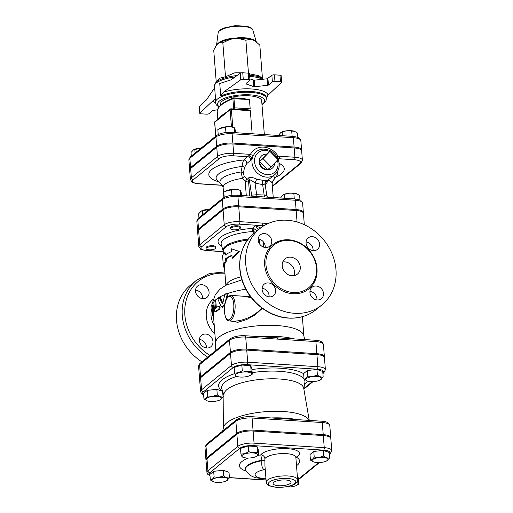 <?xml version="1.0" encoding="UTF-8"?>
<svg xmlns="http://www.w3.org/2000/svg" width="513" height="513" viewBox="0 0 513 513"><rect width="100%" height="100%" fill="white"/><g stroke="black" fill="none" stroke-linecap="round" stroke-linejoin="round"><path stroke-width="0.77" d="M268.177 223.508L262.759 223.136A1.969 0.776 93.7 0 1 262.137 225.624L263.951 225.707M206.072 248.625L206.002 247.696A4.918 1.552 -4.5 0 1 212.824 245.74A4.918 1.552 -4.5 0 1 215.806 246.92L215.883 247.85A4.918 1.552 -4.5 0 1 211.099 249.786A4.918 1.552 -4.5 0 1 206.072 248.625A4.918 1.552 -4.5 0 1 212.901 246.67A4.918 1.552 -4.5 0 1 215.883 247.85M230.542 228.663L230.472 227.734A4.918 1.552 -4.5 0 1 235.249 225.797A4.918 1.552 -4.5 0 1 240.276 226.958L240.347 227.894A4.918 1.552 -4.5 0 1 239.956 228.567A4.918 1.552 -4.5 0 1 234.524 229.869A4.918 1.552 -4.5 0 1 230.542 228.663A4.918 1.552 -4.5 0 1 235.326 226.727A4.918 1.552 -4.5 0 1 240.347 227.894M297.072 221.994L296.161 210.477L238.737 206.777A11.979 3.783 -4.5 0 0 223.065 209.888L198.595 229.85A11.979 3.783 -4.5 0 0 197.64 231.498L198.813 246.387A11.979 3.783 175.5 0 1 199.769 244.739A1.969 1.699 50.8 0 0 201.718 246.715L226.188 226.752A10.016 3.161 -4.5 0 1 239.282 224.155L262.137 225.624A41.803 13.197 175.5 0 0 255.679 225.726L258.289 229.869M296.161 210.477A11.979 3.783 -4.5 0 1 303.427 213.357L304.318 224.713M269.902 151.38L277.995 159.581L271.114 166.821L263.015 158.62L269.902 151.38L266.439 154.201L259.559 161.441L263.015 158.62M274.558 163.198A8.163 7.047 -129.2 0 1 270.319 169.296A8.163 7.047 -129.2 0 1 267.658 169.643L271.114 166.821M259.559 161.441A8.163 7.047 -129.2 0 0 267.658 169.643L259.559 161.441A8.163 7.047 -129.2 0 1 260.482 157.234A8.163 7.047 -129.2 0 1 266.439 154.201M270.319 169.296L269.408 169.611A7.817 6.752 -129.2 0 1 261.046 166.815A7.817 6.752 -129.2 0 1 259.988 158.062L260.482 157.234M299.996 200.012L299.637 195.485L296.719 193.773L293.853 193.452C290.595 192.85 287.408 193.196 284.298 194.498L282.977 194.908L280.56 197.992M283.112 194.837A8.112 2.559 -4.5 0 1 283.291 194.741A8.112 2.559 -4.5 0 1 293.186 193.1A8.112 2.559 -4.5 0 1 296.514 193.696A8.112 2.559 -4.5 0 1 296.617 193.734M241.674 195.491L241.514 193.401L240.353 190.451C237.327 189.31 234.37 189.117 231.498 189.881L225.278 191.355L223.796 192.26L224.2 197.358M225.278 191.355L225.861 191.041A8.112 2.559 -4.5 0 1 239.084 189.996L240.36 190.451L240.744 195.427M284.593 198.255L284.298 194.498M294.282 198.877L293.853 193.452M231.927 195.338L231.498 189.881M209.099 209.439L201.083 211.17L198.634 213.838L198.935 217.73M201.218 211.099A8.112 2.559 -4.5 0 1 201.391 210.997A8.112 2.559 -4.5 0 1 209.24 209.33M202.712 214.652L202.404 210.76M297.835 137.369L297.502 133.066L294.577 131.354L291.717 131.033C288.453 130.43 285.273 130.783 282.156 132.078L280.842 132.489L278.412 135.451M280.977 132.418A8.112 2.559 -4.5 0 1 281.15 132.322A8.112 2.559 -4.5 0 1 291.051 130.687A8.112 2.559 -4.5 0 1 294.372 131.283A8.112 2.559 -4.5 0 1 294.475 131.322M235.698 132.7L235.544 130.738L234.383 127.788C231.357 126.647 228.407 126.454 225.528 127.218L219.308 128.692L217.833 129.597L218.217 134.509M219.308 128.692L219.891 128.378A8.112 2.559 -4.5 0 1 233.12 127.333L234.39 127.788L234.768 132.636M282.445 135.708L282.156 132.078M292.134 136.336L291.717 131.033M225.944 132.559L225.528 127.218M201.134 148.103L193.484 149.834L191.028 152.502L191.317 156.112M193.619 149.764A8.112 2.559 -4.5 0 1 193.792 149.668A8.112 2.559 -4.5 0 1 201.25 148.007M195.087 153.034L194.805 149.424M297.437 481.149L297.777 481.072L298.938 484.022L296.745 485.317A7.952 2.507 175.5 0 0 297.45 484.856A7.952 2.507 175.5 0 0 296.668 482.489M286.151 486.837A7.952 2.507 175.5 0 0 296.745 485.317M313.526 461.873L310.429 460.103C311.763 460.026 313.02 459 314.2 457.025C317.464 457.628 320.651 457.282 323.761 455.98C325.761 457.609 327.692 458.289 329.545 458.013L326.653 460.918A7.952 2.507 175.5 0 0 323.164 457.455A7.952 2.507 175.5 0 0 313.834 458.872A7.952 2.507 175.5 0 0 313.693 461.937A7.952 2.507 175.5 0 0 326.653 460.918M243.508 457.416L242.091 456.916L240.937 453.967C243.579 454.12 246.144 453.332 248.638 451.587C251.665 452.729 254.615 452.915 257.494 452.158L258.655 455.108L256.462 456.397A7.952 2.507 175.5 0 0 253.64 452.985A7.952 2.507 175.5 0 0 242.578 454.999A7.952 2.507 175.5 0 0 243.508 457.416A7.952 2.507 175.5 0 0 256.462 456.397M297.284 475.487L297.777 481.072M297.335 475.493L298.495 478.443L298.938 484.022M310.429 460.103L309.987 454.518L313.764 451.44L314.2 457.025M313.764 451.44L323.318 450.395L323.761 455.98M323.318 450.395L329.102 452.428L329.545 458.013M248.638 451.587L248.196 446.002L240.501 448.381L240.937 453.967M248.196 446.002L257.051 446.573L257.494 452.158M257.051 446.573L258.212 449.523L258.655 455.108M213.434 481.752L210.336 479.976C211.67 479.905 212.927 478.879 214.107 476.898C217.371 477.5 220.552 477.154 223.668 475.852C225.669 477.481 227.599 478.161 229.452 477.885L226.554 480.796A7.952 2.507 175.5 0 0 225.092 477.577A7.952 2.507 175.5 0 0 214.543 478.411A7.952 2.507 175.5 0 0 213.6 481.816A7.952 2.507 175.5 0 0 216.858 482.4A7.952 2.507 175.5 0 0 226.554 480.796M210.336 479.976L209.894 474.397L213.671 471.319L223.226 470.274L229.01 472.306L229.452 477.885M213.671 471.319L214.107 476.898M223.226 470.274L223.668 475.852M207.06 400.8L203.962 399.031C205.296 398.954 206.553 397.928 207.739 395.953C210.997 396.555 214.184 396.203 217.294 394.907C219.295 396.536 221.225 397.216 223.078 396.94L220.186 399.845A7.952 2.507 175.5 0 0 218.724 396.632A7.952 2.507 175.5 0 0 208.169 397.46A7.952 2.507 175.5 0 0 207.233 400.865A7.952 2.507 175.5 0 0 210.484 401.448A7.952 2.507 175.5 0 0 220.186 399.845M307.152 380.928L304.055 379.152C305.389 379.081 306.646 378.055 307.832 376.074C311.09 376.677 314.277 376.33 317.387 375.029C319.394 376.657 321.318 377.337 323.171 377.061L320.279 379.973A7.952 2.507 175.5 0 0 316.797 376.504A7.952 2.507 175.5 0 0 307.46 377.921A7.952 2.507 175.5 0 0 307.325 380.992A7.952 2.507 175.5 0 0 320.279 379.973M203.962 399.031L203.526 393.445L207.297 390.367L216.858 389.322L222.636 391.355L223.078 396.94M304.055 379.152L303.619 373.573L307.39 370.495L307.832 376.074M307.39 370.495L316.951 369.45L317.387 375.029M316.951 369.45L322.735 371.483L323.171 377.061M207.297 390.367L207.739 395.953M216.858 389.322L217.294 394.907M237.134 376.471L235.724 375.965L234.569 373.015C237.211 373.175 239.776 372.38 242.264 370.636C245.291 371.778 248.247 371.97 251.12 371.207L252.281 374.157L250.088 375.452A7.952 2.507 175.5 0 0 247.272 372.04A7.952 2.507 175.5 0 0 236.204 374.048A7.952 2.507 175.5 0 0 237.134 376.471A7.952 2.507 175.5 0 0 250.088 375.452M242.264 370.636L241.828 365.051L234.127 367.436L234.569 373.015M241.828 365.051L250.684 365.622L251.12 371.207M250.684 365.622L251.845 368.578L252.281 374.157M223.36 265.76L222.623 256.455A30.491 9.625 -4.5 0 1 224.405 252.826L225.271 255.051A30.491 9.625 -4.5 0 1 231.645 251.594L231.421 248.799L238.776 251.287L232.152 258.103L231.934 255.314A30.491 9.625 175.5 0 0 225.56 258.776L225.143 262.13A30.491 9.625 175.5 0 0 223.36 265.76A30.491 9.625 175.5 0 0 224.399 267.966L224.514 267.946M231.972 255.75A29.51 9.317 175.5 0 0 226.464 258.834L226.066 262.169A29.51 9.317 175.5 0 0 224.341 265.683L225.88 285.266M226.066 262.169L225.143 262.13M226.464 258.834L225.56 258.776M238.776 251.287L239.244 251.524L232.851 258.276L232.152 258.103M235.082 250.036L231.421 248.799M226.169 255.108L225.329 252.864L224.405 252.826M206.976 458.66L207.925 470.754A12.402 3.912 175.5 0 0 206.944 472.46L205.989 460.366A12.402 3.912 -4.5 0 1 206.976 458.66L236.878 434.261A12.402 3.912 -4.5 0 1 253.108 431.042L323.293 435.563A12.402 3.912 -4.5 0 1 330.814 438.544L331.764 450.638A12.402 3.912 175.5 0 0 324.248 447.657L254.057 443.136A12.402 3.912 175.5 0 0 237.833 446.361L207.925 470.754A1.969 1.699 50.8 0 0 209.881 472.736L239.783 448.336A1.969 1.699 -129.2 0 1 237.833 446.361L236.878 434.261M266.241 482.233C266.689 483.842 267.254 484.785 267.94 485.048L269.28 485.837L276.424 487.35C285.542 487.401 291.807 486.209 295.206 483.778C296.899 482.63 297.7 481.29 297.617 479.764A15.736 4.97 175.5 0 0 281.541 476.045A15.736 4.97 175.5 0 0 266.241 482.233L264.932 465.618L264.888 458.616A3.937 3.61 35 0 0 260.777 454.877L261.906 460.751C261.38 465.329 262.117 468.305 264.105 469.684A3.937 3.206 113.3 0 1 265.247 469.594M278.553 485.728A9.01 2.847 -4.5 0 1 273.096 483.535A9.01 2.847 -4.5 0 1 281.855 480.021A9.01 2.847 -4.5 0 1 291.057 482.117A9.01 2.847 -4.5 0 1 278.553 485.728M264.708 460.866L261.906 460.751A24.489 7.727 175.5 0 0 245.663 470.363L245.464 469.946A24.656 7.785 -4.5 0 1 261.886 460.257L264.695 460.379M295.86 457.147A3.937 3.078 -119.2 0 1 296.334 457.173A19.674 6.207 175.5 0 0 287.569 448.67A19.674 6.207 175.5 0 0 260.777 454.877A30.203 9.535 175.5 0 0 258.315 455.326M295.86 457.346L296.334 457.173A30.203 9.535 175.5 0 1 296.514 465.727M303.298 212.901A11.979 3.783 175.5 0 0 303.35 212.427A11.979 3.783 175.5 0 0 296.091 209.548L238.66 205.848A11.979 3.783 175.5 0 0 222.988 208.958L198.525 228.92A11.979 3.783 175.5 0 0 197.569 230.568A11.979 3.783 175.5 0 0 197.697 231.03M222.206 185.212L198.807 183.705A10.388 3.277 -4.5 0 1 193.337 179.781L219.436 158.485A1.969 1.699 -129.2 0 1 217.486 156.51L216.755 147.205A12.35 3.899 -4.5 0 1 232.915 143.999L294.167 147.943A12.35 3.899 -4.5 0 1 301.657 150.912L302.388 160.216A12.35 3.899 175.5 0 0 294.904 157.247L278.097 156.164L276.885 156.779M267.446 197.152L266.766 195.447L265.074 183.789L265.644 181.685A2.95 2.68 -131.8 0 1 266.157 181.333C267.324 180.493 266.33 180.185 263.175 180.403L256.737 179.152C253.14 177.421 250.382 177.023 248.465 177.953L247.567 179.082L246.785 178.915L244.182 176.427L243.374 173.061L244.586 167.309L246.772 163.544L250.722 160.325L253.589 155.215A2.95 1.392 27 0 1 250.447 154.381L233.646 153.304A12.35 3.899 175.5 0 0 217.486 156.51L191.387 177.799A12.35 3.899 175.5 0 0 190.406 179.499L189.669 170.194A12.35 3.899 -4.5 0 1 190.656 168.495L216.755 147.205M301.529 150.456A12.35 3.899 175.5 0 0 301.58 149.982A12.35 3.899 175.5 0 0 294.096 147.013L232.838 143.069A12.35 3.899 175.5 0 0 216.678 146.276L190.579 167.565A12.35 3.899 175.5 0 0 189.598 169.264A12.35 3.899 175.5 0 0 189.727 169.726M330.686 438.089A12.402 3.912 175.5 0 0 330.738 437.615A12.402 3.912 175.5 0 0 323.222 434.633L253.031 430.112A12.402 3.912 175.5 0 0 236.807 433.331L206.906 457.731A12.402 3.912 175.5 0 0 205.918 459.436A12.402 3.912 175.5 0 0 206.04 459.892M324.319 357.138A12.402 3.912 175.5 0 0 324.37 356.663A12.402 3.912 175.5 0 0 316.854 353.681L315.899 341.587A1.969 0.776 -86.3 0 0 315.258 340.254L283.356 338.195A1.969 0.776 93.7 0 1 284.003 339.535L315.899 341.587A12.402 3.912 -4.5 0 1 323.414 344.569L324.37 356.663M213.793 352.142A1.969 1.699 50.8 0 0 213.729 352.187L200.141 363.275A1.969 1.699 50.8 0 0 199.583 364.685A12.402 3.912 -4.5 0 0 198.595 366.391L199.544 378.485A12.402 3.912 175.5 0 1 200.532 376.779L230.44 352.386A12.402 3.912 175.5 0 1 246.663 349.161L316.854 353.681M199.544 378.485A12.402 3.912 175.5 0 0 199.672 378.947M223.495 427.733L223.944 394.542A40.033 12.633 -4.5 0 1 279.508 379.004A40.033 12.633 -4.5 0 1 303.722 388.264L309.256 420.404M222.674 431.042L223.63 427.207A43.13 13.614 -4.5 0 1 283.356 411.509A43.13 13.614 -4.5 0 1 309.108 420.397M200.602 377.709L201.558 389.809A12.402 3.912 175.5 0 0 200.57 391.515L199.621 379.415A12.402 3.912 -4.5 0 1 200.602 377.709L230.51 353.316A12.402 3.912 -4.5 0 1 246.734 350.09L316.925 354.618A12.402 3.912 -4.5 0 1 324.44 357.599L325.396 369.693A12.402 3.912 175.5 0 0 317.874 366.712L247.689 362.191A12.402 3.912 175.5 0 0 231.459 365.41L201.558 389.809A1.969 1.699 50.8 0 0 203.507 391.785L233.415 367.391A10.433 3.296 -4.5 0 1 247.067 364.679L317.252 369.2A10.433 3.296 -4.5 0 1 322.857 373.054M243.431 296.206L251.383 297.758M262.047 308.114C253.961 316.111 244.688 320.49 234.223 321.241L229.228 320.92A12.787 5.034 -86.3 0 0 235.076 308.48A12.787 5.034 -86.3 0 0 230.876 295.398L243.438 296.206M199.39 106.582A1.969 0.622 175.5 0 0 199.275 106.819L199.788 113.328A1.969 0.622 -4.5 0 1 199.903 113.091L199.39 106.582L206.457 99.9L214.646 87.685L215.633 100.234C214.941 99.426 214.178 99.477 213.344 100.394L199.903 113.091M248.273 73.141L248.779 79.656A1.969 0.622 -4.5 0 1 249.972 80.131L249.459 73.615A1.969 0.622 175.5 0 0 248.273 73.141L242.758 72.788A1.969 0.622 175.5 0 0 240.231 73.263L231.094 79.81L219.75 83.523L220.737 96.066A25.573 8.073 -4.5 0 1 250.863 91.455A25.573 8.073 -4.5 0 1 266.362 97.605L266.433 98.534A25.573 8.073 175.5 0 0 250.934 92.385A25.573 8.073 175.5 0 0 215.447 102.549L215.37 101.619A25.573 8.073 -4.5 0 1 215.633 100.234M279.951 75.187L280.464 81.695A1.969 0.622 -4.5 0 1 281.656 82.17L281.143 75.655A1.969 0.622 175.5 0 0 279.951 75.187L274.436 74.827A1.969 0.622 175.5 0 0 271.864 75.34L267.158 78.784L254.23 80.195L249.882 78.925M249.478 73.814L258.834 75.7L262.874 78.784A24.996 7.887 175.5 0 0 249.594 75.296M237.025 75.558A24.996 7.887 175.5 0 0 215.87 82.484L220.026 78.13L225.502 76.726L234.768 72.833L243.707 72.846M256.276 41.829A20.045 6.329 175.5 0 0 254.576 40.168A1.969 1.706 -59 0 0 255.134 41.014L252.62 39.745L250.171 39.27A1.969 1.27 101.8 0 1 249.741 38.469A20.045 6.329 175.5 0 0 238.135 37.725L238.256 38.501L234.12 38.552L230.055 39.398A1.969 0.551 80 0 0 230.151 38.597A20.045 6.329 175.5 0 0 220.064 41.713A1.969 1.507 -117.9 0 1 219.699 42.598L218.051 43.522L216.46 45.24L213.729 50.184L216.242 82.093M254.576 40.168L249.741 38.469M238.135 37.725L234.12 38.552L230.151 38.597M216.46 45.24L216.685 44.945A1.969 1.821 31.4 0 0 216.909 44.291A20.045 6.329 175.5 0 0 216.569 45.099M220.064 41.713L216.909 44.291M262.451 78.457L259.828 45.144L255.134 41.014A20.584 6.496 -4.5 0 1 255.763 41.438A20.584 6.496 -4.5 0 1 255.904 41.547M245.881 40.238L238.256 38.501A20.584 6.496 -4.5 0 1 250.171 39.27L245.881 40.238L248.472 73.16M222.828 42.759L219.699 42.598A20.584 6.496 -4.5 0 1 230.055 39.398L222.828 42.759L225.502 76.726M217.518 109.795L212.991 110.442L209.067 113.649A1.969 0.622 -4.5 0 1 206.489 114.155L200.981 113.803A1.969 0.622 -4.5 0 1 199.788 113.328M267.158 78.784L267.671 85.299L268.453 85.055L267.94 78.54M271.864 75.34L272.377 81.856L268.453 85.055M253.326 80.137L253.839 86.652L254.737 86.71L254.23 80.195M267.671 85.299L254.737 86.71M249.972 80.131A1.969 0.622 -4.5 0 1 249.818 80.4L245.984 83.529M253.839 86.652L246.016 83.901M240.231 73.263L240.744 79.778L223.354 92.225L220.737 96.066M266.375 97.803L268.094 95.11L281.534 82.407A1.969 0.622 -4.5 0 0 281.656 82.17M280.464 81.695L274.949 81.343L274.436 74.827M272.377 81.856A1.969 0.622 -4.5 0 1 274.949 81.343M248.779 79.656L243.271 79.303L242.758 72.788M240.744 79.778A1.969 0.622 -4.5 0 1 243.271 79.303M264.336 134.541L261.681 100.779A20.655 6.522 175.5 0 0 249.164 95.816A20.655 6.522 175.5 0 0 220.494 104.024L220.59 105.216M217.223 111.475L217.839 119.26L217.223 111.462A0.981 0.93 -175.8 0 1 217.223 111.327A0.981 0.981 0 0 0 217.223 111.475L217.223 111.462A54.096 17.076 -4.5 0 1 232.889 98.682L233.691 108.852L234.704 107.845L233.966 98.541A0.981 0.385 -86.3 0 0 233.646 97.874A0.981 0.385 -86.3 0 0 233.511 97.925A0.981 0.648 68.7 0 0 233.229 97.938A0.981 0.648 68.7 0 0 232.889 98.682L249.453 99.535L243.22 98.547M234.704 107.845L250.184 108.839L244.098 109.711L250.331 110.705L231.382 109.481A0.981 0.385 -86.3 0 0 231.062 108.814A0.981 0.385 -86.3 0 0 230.927 108.865A0.981 0.846 50.8 0 0 230.093 109.737L231.382 109.481L232.78 127.224M219.679 117.759A54.096 17.076 -4.5 0 1 226.156 112.475M215.107 351.072L215.627 342.517A44.259 13.973 -4.5 0 1 277.058 325.55A44.259 13.973 -4.5 0 1 303.792 335.579L304.677 339.574M226.919 298.239L227.612 295.623L226.938 293.827L225.88 293.635L224.797 294.808L222.822 303.029L222.244 303.292L218.968 296.86L218.044 299.515L220.943 306.171L222.007 307.12L224.598 304.504L227.009 295.238L226.913 294.238L226.284 293.648M224.566 306.299L222.802 307.261L222.007 307.12M216.326 307.672L215.819 301.266L215.345 300.195L214.428 300.156L213.844 302.247L214.466 310.128C214.601 311.455 214.921 311.949 215.434 311.603L218.564 309.262C219.545 307.627 219.468 306.633 218.333 306.28L215.473 308.377L214.909 301.214L214.428 300.156M219.186 306.376C220.295 306.742 220.372 307.736 219.417 309.358A44.259 13.973 175.5 0 0 216.351 311.647L215.139 311.737L216.351 311.647M213.998 304.196L213.774 305.229A44.259 13.973 175.5 0 0 213.28 306.203L213.844 313.366C213.863 315.623 213.761 315.963 213.536 314.379M230.234 320.984L237.859 322.305L246.708 319.541L255.307 314.79L262.329 308.326M250.658 296.822L237.968 295.854M266.766 195.447L264.144 194.991A4.918 1.558 -88.1 0 0 264.727 196.973M263.175 180.403A2.95 0.988 -90.3 0 0 262.643 184.616L264.144 194.991L256.686 194.748L251.607 195.158A4.918 4.399 -136.2 0 1 251.582 196.126M248.465 177.953A2.95 2.533 -144 0 1 249.376 179.762C250.562 179.826 252.434 180.922 254.993 183.064L262.643 184.616C264.772 184.193 265.497 183.923 264.811 183.795M265.439 181.961L266.157 181.333M256.737 179.152L254.993 183.064L256.686 194.748A4.918 1.558 -88.1 0 0 257.148 196.485M265.292 185.276L268.504 180.05A2.95 2.046 16.6 0 1 268.389 179.871M278.315 159.742L279.489 158.78L279.636 157.786L278.097 156.164A17.48 15.089 50.8 0 0 250.447 154.381L248.664 155.792A2.95 0.891 26.1 0 1 252.274 158.139A14.755 12.742 50.8 0 0 258.764 174.202A14.755 12.742 50.8 0 0 274.833 174.612L265.272 182.275M247.567 179.082A2.95 2.539 -143.8 0 1 248.523 180.935L249.376 179.762L251.607 195.158L250.729 196.075M272.756 181.153L272.153 183.686A24.592 7.759 -4.5 0 0 268.504 180.05L268.543 179.742M246.785 178.915A2.95 0.84 -50.8 0 1 245.188 181.48L248.523 180.935L249.709 196.004M244.182 176.427A2.95 1.064 -37.4 0 1 242.469 178.377L245.188 181.48L246.311 195.786M243.374 173.061A2.95 1.577 8.5 0 0 241.059 171.983L242.469 178.377A24.592 7.759 -4.5 0 0 223.123 187.546L222.129 185.135M244.586 167.309A2.95 0.532 12 0 0 242.168 166.456L241.059 171.983A27.33 8.625 175.5 0 0 222.167 185.167M279.636 157.786A2.95 1.392 1.5 0 0 277.841 158.575M246.772 163.544A2.95 2.546 50.8 0 0 243.867 159.966C243.053 161.082 242.482 163.249 242.168 166.456A30.831 9.734 -4.5 0 0 216.704 179.806L222.328 185.276M248.664 155.792L243.867 159.966A37.834 11.94 175.5 0 0 211.683 169.604A37.834 11.94 175.5 0 0 218.044 181.583M222.822 303.029L222.244 303.292L222.636 303.363M218.968 296.86L220.295 297.444L223.014 303.433M212.581 302.26C213.1 302.58 213.177 303.574 212.812 305.235L212.305 306.229L212.869 313.392C212.889 315.662 212.78 316.008 212.555 314.431L211.677 305.261L212.6 302.228L213.652 302.17M213.729 315.444L212.741 315.489L212.555 314.431M213.28 306.203L212.305 306.229M219.481 306.306L218.333 306.28M216.454 349.969A1.969 1.699 50.8 0 0 215.896 351.379L229.484 340.292A1.969 1.699 -129.2 0 1 230.048 338.881L213.722 352.2A1.969 1.699 50.8 0 0 213.171 353.598L215.896 351.379M283.311 338.202A1.969 0.776 93.7 0 1 283.356 338.195L276.962 337.791A1.969 0.776 93.7 0 1 277.61 339.125L284.003 339.535M260.662 227.952L255.679 225.726L252.39 228.413L252.518 231.575L255.589 232.068M257.019 230.901L254.089 228.727L252.39 228.413A33.896 10.696 175.5 0 0 221.738 246.182M254.089 228.727L253.198 231.658L253.198 234.037M316.944 299.938A7.374 6.368 50.8 0 0 316.951 298.758A7.374 6.368 50.8 0 0 309.955 291.371M269.088 296.854A7.374 6.368 50.8 0 0 262.098 288.287M265.202 247.51A7.374 6.368 50.8 0 0 258.212 238.943M313.058 250.594A7.374 6.368 50.8 0 0 306.069 242.027M206.739 348.006A7.374 6.368 -129.2 0 1 199.993 342.934A7.374 6.368 -129.2 0 1 201.532 335.316A7.374 6.368 -129.2 0 1 211.125 337.003A7.374 6.368 -129.2 0 1 210.856 346.743A7.374 6.368 -129.2 0 1 206.739 348.006M195.543 291.249A7.374 6.368 -129.2 0 1 197.646 285.972A7.374 6.368 -129.2 0 1 207.246 287.658A7.374 6.368 -129.2 0 1 206.97 297.399A7.374 6.368 -129.2 0 1 202.859 298.662A7.374 6.368 -129.2 0 1 195.543 291.249M224.835 271.961L209.516 273.474L196.319 280.419L190.554 285.125A49.177 42.464 50.8 0 0 201.898 361.845M199.429 339.414A7.374 6.368 -129.2 0 1 206.418 347.981M195.549 290.069A7.374 6.368 -129.2 0 1 202.539 298.637M294.507 313.296A49.177 42.464 -129.2 0 1 249.498 279.463A49.177 42.464 -129.2 0 1 259.758 228.663A49.177 42.464 -129.2 0 1 323.754 239.93A49.177 42.464 -129.2 0 1 321.933 304.882A49.177 42.464 -129.2 0 1 294.507 313.296M293.282 292.513A27.542 23.778 50.8 0 0 308.64 287.799A27.542 23.778 50.8 0 0 309.66 251.428A27.542 23.778 50.8 0 0 273.82 245.118A27.542 23.778 50.8 0 0 268.075 273.564A27.542 23.778 50.8 0 0 293.282 292.513M317.265 299.964A7.374 6.368 50.8 0 0 321.382 298.701A7.374 6.368 50.8 0 0 321.651 288.96A7.374 6.368 50.8 0 0 312.051 287.274A7.374 6.368 50.8 0 0 310.512 294.892A7.374 6.368 50.8 0 0 317.265 299.964M269.408 296.886A7.374 6.368 50.8 0 0 273.525 295.623A7.374 6.368 50.8 0 0 273.795 285.876A7.374 6.368 50.8 0 0 264.195 284.189A7.374 6.368 50.8 0 0 262.656 291.807A7.374 6.368 50.8 0 0 269.408 296.886M265.529 247.542A7.374 6.368 50.8 0 0 269.639 246.278A7.374 6.368 50.8 0 0 269.915 236.531A7.374 6.368 50.8 0 0 260.315 234.845A7.374 6.368 50.8 0 0 258.776 242.463A7.374 6.368 50.8 0 0 265.529 247.542M313.385 250.62A7.374 6.368 50.8 0 0 317.496 249.363A7.374 6.368 50.8 0 0 317.771 239.616A7.374 6.368 50.8 0 0 308.172 237.929A7.374 6.368 50.8 0 0 306.633 245.547A7.374 6.368 50.8 0 0 313.385 250.62M291.961 275.763A9.837 8.49 -129.2 0 1 282.964 268.998A9.837 8.49 -129.2 0 1 285.016 258.841A9.837 8.49 -129.2 0 1 297.816 261.091A9.837 8.49 -129.2 0 1 297.45 274.083A9.837 8.49 -129.2 0 1 291.961 275.763M293.936 275.667A9.837 8.49 50.8 0 0 292.044 265.798A9.837 8.49 50.8 0 0 282.759 261.963M262.759 223.136L239.911 221.667A1.969 0.776 93.7 0 1 239.282 224.155M238.737 206.777L239.911 221.667A11.979 3.783 175.5 0 0 224.232 224.777A1.969 1.699 50.8 0 0 226.188 226.752M223.065 209.888L224.232 224.777L199.769 244.739L198.595 229.85M198.813 246.387L200.5 248.985C200.262 249.376 202.334 249.914 206.72 250.601A1.969 0.776 -86.3 0 0 206.989 250.498A10.016 3.161 -4.5 0 1 201.718 246.715M223.226 251.543L206.989 250.498M209.971 475.384A10.433 3.296 -4.5 0 1 209.881 472.736M239.783 448.336A10.433 3.296 -4.5 0 1 253.435 445.624A1.969 0.776 -86.3 0 0 254.057 443.136L253.108 431.042M266.061 479.944L229.426 477.584M253.435 445.624L323.626 450.145A1.969 0.776 -86.3 0 0 324.248 447.657L323.293 435.563M319.445 462.54L300.31 478.148A1.969 1.699 -129.2 0 1 299.214 478.488A10.433 3.296 -4.5 0 1 298.54 478.956M329.237 454.095A1.969 1.699 50.8 0 0 330.218 453.755L331.764 450.638M323.626 450.145A10.433 3.296 -4.5 0 1 329.224 453.999M318.733 462.566L299.214 478.488M248.51 458.045A30.203 9.535 175.5 0 0 246.028 471.062M276.693 487.247A13.768 4.348 -4.5 0 1 273.827 479.956A13.768 4.348 -4.5 0 1 295.706 481.367A13.768 4.348 -4.5 0 1 276.693 487.247M264.888 458.616A15.736 4.97 -4.5 0 1 281.778 453.595A15.736 4.97 -4.5 0 1 295.86 457.429L296.052 456.474M265.952 478.578A15.243 4.809 -4.5 0 1 255.134 475.032A15.243 4.809 -4.5 0 1 264.105 469.684A19.674 6.207 175.5 0 0 265.292 470.126M219.436 158.485A10.388 3.277 -4.5 0 1 233.024 155.792L247.817 156.741A2.95 2.546 50.8 0 1 250.722 160.325M278.078 159.12A2.95 2.546 50.8 0 1 279.489 158.78L294.282 159.735A10.388 3.277 -4.5 0 1 299.746 163.66L273.647 184.949A10.388 3.277 -4.5 0 1 272.313 185.77M276.231 177.004A37.834 11.94 175.5 0 0 279.168 163.397M216.678 146.276L215.947 136.971A12.35 3.899 -4.5 0 1 232.107 133.765A1.969 0.776 -86.3 0 0 231.466 132.425C225.098 132.162 220.109 133.207 216.505 135.56L190.406 156.856A1.969 1.699 50.8 0 0 189.848 158.261L215.947 136.971A1.969 1.699 -129.2 0 1 216.505 135.56M232.838 143.069L232.107 133.765L293.365 137.708A1.969 0.776 -86.3 0 0 292.724 136.375L231.466 132.425M252.165 372.675A41.771 13.184 -4.5 0 1 279.623 371.309A41.771 13.184 -4.5 0 1 304.049 379.004M304.235 379.293A41.771 13.184 -4.5 0 1 304.895 382.371L303.837 388.925M223.931 395.215L221.86 388.905A41.771 13.184 -4.5 0 1 236.737 376.324M303.632 373.727A44.644 14.095 175.5 0 0 280.579 368.225A44.644 14.095 175.5 0 0 251.921 369.584M234.717 373.599A44.644 14.095 175.5 0 0 222.61 391.188M304.51 384.744A44.644 14.095 175.5 0 0 307.338 380.999M203.603 394.433A10.433 3.296 -4.5 0 1 203.507 391.785M223.912 396.69L223.052 396.632M312.366 381.614L303.901 388.521M296.835 419.602A45.58 14.39 175.5 0 0 284.888 418.082A45.58 14.39 175.5 0 0 271.242 417.954M233.415 367.391A1.969 1.699 -129.2 0 1 231.459 365.41L230.51 353.316M247.067 364.679A1.969 0.776 -86.3 0 0 247.689 362.191L246.734 350.09M317.252 369.2A1.969 0.776 -86.3 0 0 317.874 366.712L316.925 354.618M322.863 373.15A1.969 1.699 50.8 0 0 323.844 372.804L325.396 369.693M206.515 444.226A1.969 1.699 50.8 0 0 205.95 445.637L235.858 421.237A1.969 1.699 -129.2 0 1 236.416 419.826L206.515 444.226L204.963 447.342A12.402 3.912 -4.5 0 1 205.95 445.637L206.906 457.731M236.807 433.331L235.858 421.237A12.402 3.912 -4.5 0 1 252.082 418.018A1.969 0.776 -86.3 0 0 251.441 416.678C245.041 416.415 240.033 417.467 236.416 419.826M253.031 430.112L252.082 418.018L322.273 422.539A1.969 0.776 -86.3 0 0 321.625 421.199C326.383 421.372 329.102 422.815 329.788 425.521A12.402 3.912 -4.5 0 0 322.273 422.539L323.222 434.633M249.684 76.411A25.573 8.073 -4.5 0 1 262.438 79.297M215.87 82.484L214.19 86.569A25.573 8.073 -4.5 0 1 235.121 76.924M252.864 30.152C252.826 29.369 251.928 28.452 250.171 27.388L246.958 26.285L235.012 25.65L223.354 28.151L220.346 29.754C218.801 31.069 218.07 32.107 218.153 32.883A17.448 5.508 -4.5 0 1 235.108 26.387A17.448 5.508 -4.5 0 1 252.864 30.152L256.32 41.861M268.094 95.11A27.542 8.695 175.5 0 0 251.485 88.967A27.542 8.695 175.5 0 0 223.354 92.225M213.344 100.394A27.542 8.695 175.5 0 0 215.505 102.991M219.218 106.717A23.604 7.451 -4.5 0 1 224.643 98.22A23.604 7.451 -4.5 0 1 250.312 94.873A23.604 7.451 -4.5 0 1 261.963 104.376M250.184 108.839L249.453 99.535M214.735 122.543L214.716 122.28A0.981 0.846 -129.2 0 1 214.998 121.581A0.981 0.981 0 0 0 214.639 122.421L215.723 136.202M215.806 136.137L214.716 122.28L230.093 109.737L231.446 126.923M252.146 133.758L250.331 110.705M190.406 156.856L188.867 159.96A12.35 3.899 -4.5 0 1 189.848 158.261L190.579 167.565M294.096 147.013L293.365 137.708A12.35 3.899 -4.5 0 1 300.849 140.677L301.58 149.982M226.893 293.814A44.259 13.973 -4.5 0 1 245.817 289.21M215.274 300.195A44.259 13.973 -4.5 0 1 217.961 298.091M213.607 302.17A44.259 13.973 -4.5 0 1 213.831 301.836M293.987 338.881A45.888 14.486 175.5 0 0 278.604 336.566A45.888 14.486 175.5 0 0 260.206 336.708M253.589 155.215A14.665 12.658 -129.2 0 1 263.207 149.103C270.005 149.238 274.962 152.573 278.072 159.107C280.335 165.333 279.258 170.502 274.833 174.612M277.386 160.223A12.787 11.042 -129.2 0 1 278.008 163.307A12.787 11.042 -129.2 0 1 264.118 174.022A12.787 11.042 -129.2 0 1 255.679 155.772A12.787 11.042 -129.2 0 1 269.671 151.566M270.479 151.963A12.787 11.042 -129.2 0 1 276.456 158.017M294.282 159.735A1.969 0.776 93.7 0 0 294.904 157.247L294.167 147.943M233.024 155.792A1.969 0.776 -86.3 0 0 233.646 153.304L232.915 143.999M190.656 168.495L191.387 177.799A1.969 1.699 50.8 0 0 193.337 179.781M190.406 179.499L192.08 182.115C191.798 182.513 193.946 183.077 198.531 183.808A1.969 0.776 -86.3 0 0 198.807 183.705M272.332 185.988L274.744 184.616A1.969 1.699 -129.2 0 1 273.647 184.949M274.744 184.616L300.842 163.326A1.969 1.699 -129.2 0 1 299.746 163.66M222.988 208.958L222.257 199.653A1.969 1.699 -129.2 0 1 222.815 198.249L198.351 218.211A1.969 1.699 50.8 0 0 197.787 219.615L222.257 199.653A11.979 3.783 -4.5 0 1 237.929 196.543A1.969 0.776 -86.3 0 0 237.288 195.209C231.132 194.946 226.31 195.96 222.815 198.249M198.351 218.211L196.838 221.263A11.979 3.783 -4.5 0 1 197.787 219.615L198.525 228.92M238.66 205.848L237.929 196.543L295.36 200.243A1.969 0.776 -86.3 0 0 294.719 198.909L237.288 195.209M296.091 209.548L295.36 200.243A11.979 3.783 -4.5 0 1 302.619 203.122L303.35 212.427M272.724 181.192A27.33 8.625 175.5 0 0 273.416 175.767M277.187 172.009A30.831 9.734 -4.5 0 1 277.276 175.036L272.576 181.32M220.295 297.444L219.481 297.328M227.612 295.623L226.964 295.437M213.844 313.366L212.869 313.392M213.774 305.229L212.812 305.235M215.819 301.266L214.909 301.214M219.417 309.358L218.564 309.262M219.814 296.976A44.259 13.973 -4.5 0 1 224.874 294.584M200.532 376.779L199.583 364.685L213.171 353.598M230.44 352.386L229.484 340.292A12.402 3.912 -4.5 0 1 245.708 337.067A1.969 0.776 -86.3 0 0 245.067 335.733C238.673 335.464 233.665 336.515 230.048 338.881M246.663 349.161L245.708 337.067L277.61 339.125M224.534 311.866A11.805 4.643 93.7 0 1 230.696 296.546A11.805 4.643 93.7 0 1 232.216 315.886A11.805 4.643 93.7 0 1 224.534 311.866M248.388 239.045A29.607 9.343 175.5 0 0 223.149 250.966L223.2 251.255A29.51 9.317 -4.5 0 1 247.58 240.097M226.092 285.157A29.51 9.317 -4.5 0 1 241.091 276.834M263.631 247.144L263.195 241.655M259.463 239.199L259.873 244.368M223.149 250.966L221.244 244.496A30.998 9.785 -4.5 0 1 252.518 231.575M213.293 299.226A23.88 20.623 50.8 0 0 214.902 333.796M214.229 325.3A20.026 17.288 -129.2 0 1 211.952 308.319M209.849 355.362A47.215 40.764 -129.2 0 1 185.43 303.664A47.215 40.764 -129.2 0 1 224.931 273.256M196.319 280.419A49.177 42.464 50.8 0 0 207.669 357.138M288.742 318.002A49.177 42.464 -129.2 0 1 243.726 284.164A49.177 42.464 -129.2 0 1 253.993 233.37C239.994 244.425 235.685 265.997 243.598 284.484C250.985 303.029 269.793 317.156 288.466 318.105C299.073 318.688 308.307 315.848 316.168 309.589A49.177 42.464 -129.2 0 1 288.742 318.002M292.968 293.757A28.523 24.63 50.8 0 0 312.449 254.743A28.523 24.63 50.8 0 0 267.126 251.825A28.523 24.63 50.8 0 0 292.968 293.757M206.72 250.601L223.238 251.665M313.693 461.937L313.347 461.815M213.6 481.816L213.254 481.688M207.233 400.865L206.886 400.743M307.325 380.992L306.979 380.87M210.003 475.795L207.791 474.371L206.944 472.46M266.067 480.065L229.433 477.706M300.31 478.148L298.56 479.232M330.218 453.755L329.269 454.531M297.617 479.764L295.86 457.429M245.663 470.363L249.921 475.262L255.012 477.661L265.997 479.123M203.635 394.85L201.417 393.42L200.57 391.515M223.912 396.812L223.065 396.754M323.844 372.804L322.895 373.579M313.077 381.595L303.869 389.104M251.441 416.678L321.625 421.199M330.738 437.615L329.788 425.521M205.918 459.436L204.963 447.342M262.874 78.784L263.374 79.194M214.312 88.178L214.19 86.569M255.763 41.438L256.16 41.739M218.153 32.883L216.557 45.118M215.447 102.549L216.326 104.889L218.929 107.095M261.989 104.729L265.933 100.984L266.433 98.534M244.432 98.567L233.646 97.874A0.981 0.981 0 0 0 233.229 97.938C222.418 102.305 218.807 106.345 217.794 109.045L217.223 111.327M245.31 109.731L231.062 108.814A0.981 0.981 0 0 0 230.375 109.032L214.998 121.581M292.724 136.375C297.309 137.099 299.457 137.664 299.175 138.061L300.849 140.677M188.867 159.96L189.598 169.264M303.863 335.88L302.349 316.707M215.607 342.825L213.459 315.457M198.531 183.808L222.315 185.34M300.842 163.326L302.388 160.216M294.719 198.909C299.098 199.595 301.176 200.134 300.932 200.519L302.619 203.122M223.123 187.546L223.905 197.518M272.153 183.686L273.237 197.524M196.838 221.263L197.569 230.568M212.722 302.17L215.319 294.571L220.109 289.069L225.791 285.311L241.931 279.848M198.595 366.391L200.141 363.275M276.969 337.785L245.067 335.733M315.258 340.254C320.016 340.427 322.735 341.863 323.414 344.569M230.876 295.398L228.753 296.072L227.426 297.457C226.105 298.938 224.034 304.344 224.457 312C225.682 320.894 227.881 320.471 229.228 320.92M223.418 253.961L223.2 251.255M316.168 309.589L321.933 304.882M253.993 233.37L259.758 228.663"/></g></svg>
